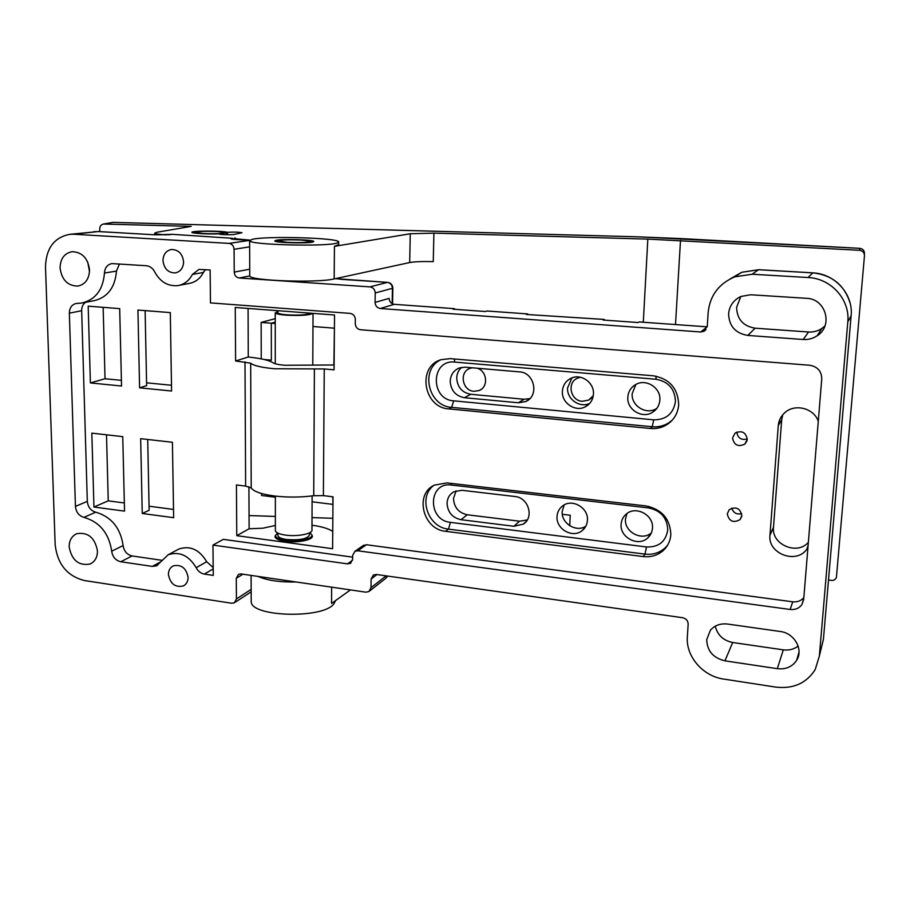 <?xml version="1.0" encoding="UTF-8"?>
<svg xmlns="http://www.w3.org/2000/svg" width="910" height="910" viewBox="0 0 910 910"><rect width="100%" height="100%" fill="white"/><g stroke="black" fill="none" stroke-linecap="round" stroke-linejoin="round"><path stroke-width="1.36" d="M217.558 231.549L225.27 232.539C227.341 233.495 212.929 234.097 202.589 233.46L194.854 232.289C197.732 231.322 205.296 231.083 217.558 231.549M87.735 262.069L89.51 271.658M89.533 269.952C89.214 278.949 85.358 284.329 77.964 286.07C67.738 285.979 61.766 279.939 60.06 267.938C60.356 258.713 64.337 253.298 72.026 251.683C82.093 252.047 87.929 258.133 89.533 269.952M97.472 551.016C97.415 557.352 94.947 561.697 90.056 564.029C78.726 565.997 71.765 560.287 69.16 546.899C69.194 540.381 71.765 535.979 76.872 533.681C88.111 531.986 94.981 537.764 97.472 551.016M188.086 577.418C188.017 581.422 186.425 584.254 183.331 585.926C175.232 587.689 170.261 583.879 168.407 574.483C168.475 570.388 170.113 567.521 173.321 565.861C181.374 564.234 186.3 568.09 188.086 577.418M183.593 261.898C183.285 268.018 180.544 271.692 175.357 272.909C168.179 272.875 164.05 268.769 162.981 260.567C163.277 254.334 166.098 250.637 171.433 249.488C178.519 249.658 182.58 253.799 183.593 261.898M670.829 534.557C670.135 518.882 661.889 509.35 646.077 505.949L446.901 482.903L434.309 485.132C414.243 494.301 422.991 529.529 445.661 531.326L643.211 556.579C651.048 557.432 657.782 555.362 663.424 550.368C667.894 546.114 670.363 540.847 670.829 534.557M678.689 404.688C678.007 388.433 669.589 378.799 653.426 375.807L450.097 358.62L440.997 359.712C416.848 366.571 423.537 407.714 448.812 408.897L650.445 428.485C656.576 429.019 662.184 427.666 667.292 424.413C674.173 419.692 677.973 413.117 678.689 404.688M334.107 364.99L284.455 365.274C278.528 364.705 274.718 363.875 273.011 362.772C269.132 360.269 260.874 358.358 248.259 357.016L235.61 360.986L250.682 363.17C253.389 365.615 261.272 367.481 274.297 368.743L324.244 368.959L334.072 369.835L334.527 314.997L235.258 307.466L235.61 360.986M274.399 495.984C287.606 497.508 300.709 497.417 313.723 495.7L323.391 495.632L333.026 496.814L332.594 548.719L236.771 535.683L236.429 484.962L245.632 486.088L251.217 488.01C253.89 491.616 261.614 494.266 274.399 495.984M706.706 639.65L710.38 630.277C714.691 625.341 720.413 623.259 727.522 624.044L780.245 631.483C794.316 632.985 803.746 649.626 796.614 660.376C792.223 666.837 785.796 669.612 777.311 668.679L724.94 660.831C713.19 657.964 707.115 650.9 706.706 639.65M824.983 325.905L821.946 328.419C817.885 331.103 813.415 332.298 808.546 332.002L755.118 328.18C743.152 326.155 736.975 319.194 736.611 307.307L740.808 296.512M728.603 313.745C729.445 305.771 733.551 300.016 740.911 296.467L750.682 294.76L806.453 298.309C825.814 298.639 833.503 325.825 817.123 335.801C812.903 338.577 808.273 339.817 803.212 339.498L747.815 335.437C735.416 333.31 729.012 326.076 728.603 313.745M741.684 513.627C736.702 514.764 733.38 512.933 731.742 508.144M741.821 515.572L740.023 519.621C733.301 523.261 729.058 521.35 727.283 513.888L729.217 509.702C735.917 506.222 740.126 508.178 741.821 515.572M747.281 438.973C741.229 440.383 737.748 438.085 736.816 432.068M747.258 439.382L744.858 444.103C738.124 447.208 734.017 445.149 732.539 437.949L735.109 433.08C741.809 430.168 745.859 432.273 747.258 439.382M275.355 535.376L274.991 536.809C275.616 538.879 279.086 540.381 285.387 541.325C297.581 543.156 313.666 539.835 312.312 535.876L311.948 535.069M656.872 408.351L656.599 408.522C646.407 415.313 631.017 405.86 632.188 393.632L635.897 384.441C646.259 378.378 661.047 388.001 659.852 400.07C659.409 405.371 656.974 409.443 652.561 412.287C642.244 419.169 626.637 409.568 627.82 397.181C628.298 391.482 631.005 387.239 635.931 384.418M589.714 403.38C579.818 408.385 566.668 399.115 567.578 387.865L571.969 377.866M593.434 394.075C592.979 399.763 590.328 403.972 585.483 406.702C575.473 412.423 561.436 402.993 562.403 391.277C562.88 385.248 565.77 380.903 571.071 378.241C581.035 373.214 594.412 382.644 593.434 394.075M529.882 398.591L524.058 399.251L470.732 394.292C462.007 392.585 457.332 387.137 456.718 377.98C456.9 373.646 458.549 370.097 461.643 367.344M450.2 381.165C450.643 374.715 453.715 370.313 459.391 367.936L465.249 367.185L519.473 371.872C534.568 372.406 539.482 396.112 525.684 401.549L518.347 402.777L464.396 397.704C455.569 395.964 450.837 390.447 450.2 381.165M527.265 519.963L519.53 521.202L467.239 514.764C458.685 512.842 454.09 507.439 453.487 498.578L456.081 490.82M447.049 503.287C447.333 498.111 449.597 494.278 453.84 491.775L461.802 490.285L514.958 496.507C528.426 497.429 534.454 517.528 523.273 524.137L513.877 526.276L460.983 519.69C452.315 517.722 447.674 512.262 447.049 503.287M585.835 526.207C576.28 532.748 561.163 523.33 562.187 511.568L564.166 504.925M587.439 520.247C587.143 524.638 585.312 528.141 581.968 530.758C572.538 538.549 555.93 529.029 557.034 516.573C557.341 511.909 559.332 508.258 563.04 505.619C572.538 498.452 588.565 508.007 587.439 520.247M651.367 532.885C641.868 541.427 624.192 531.952 625.488 519.121L626.944 513.524M652.47 528.107C652.174 532.077 650.582 535.376 647.681 537.992C638.206 547.081 619.778 537.514 621.109 524.319C621.416 520.031 623.202 516.562 626.478 513.888C636.079 505.516 653.824 515.151 652.47 528.107M248.919 486.736L249.112 528.767L262.865 528.21L275.377 525.479M311.982 525.207C321.458 526.492 328.373 528.551 332.741 531.383M808.353 542.371C797.012 555.646 771.282 544.373 773.489 527.299L781.701 419.692L782.805 414.698M807.943 547.456L806.92 549.014C796.523 564.678 767.562 553.712 769.962 535.239L778.289 425.527C778.755 420.375 780.973 416.052 784.932 412.571C795.01 403.323 814.029 408.215 818.272 421.307M249.693 240.274L236.543 239.546C231.049 239.171 229.582 238.738 232.152 238.272L172.286 234.325L154.768 234.814L98.178 231.549L73.676 234.234L229.07 243.402C232.073 243.914 233.745 245.871 234.075 249.283L234.223 272.113C234.541 275.491 236.202 277.459 239.216 277.994L369.983 286.877C373.202 287.446 374.943 289.482 375.216 292.974L375.079 302.416C375.352 305.897 377.093 307.933 380.312 308.513L700.654 331.979L703.817 331.388L707.275 326.269L708.173 312.346C709.959 295.534 718.809 283.704 734.734 276.868L752.126 274.228L808.091 277.527C831.058 278.369 850.213 299.686 847.802 321.912L819.353 656.042L815.212 669.567C806.499 683.217 793.384 689.063 775.866 687.118L723.655 679.065C702.804 676.232 685.696 656.246 687.357 636.841L688.165 624.18C688.028 620.711 686.163 618.55 682.591 617.708L376.308 574.472L373.316 575.04L371.132 579.01L371.007 587.667L368.903 591.568L365.865 592.16L240.991 573.926L238.545 574.29L236.281 578.294L236.429 598.951L234.291 602.841L231.754 603.25L84.221 580.5C67.158 576.007 57.478 564.132 55.169 544.862L45.5 266.937C46.069 248.271 54.179 237.396 69.831 234.302L73.676 234.234M234.712 237.908L238.022 239.603M168.771 234.7L172.286 234.325M527.675 314.564L527.698 313.927L526.378 314.473L604.217 319.433L603.114 320.013L638.16 322.538L639.15 321.947L707.207 326.838L700.654 331.979M454.477 309.286L454.488 308.661L452.975 309.184L485.508 311.527L486.941 310.992L527.698 313.927M375.079 302.416L389.139 298.378C389.4 301.779 391.095 303.758 394.246 304.327L454.488 308.661M821.753 378.822C821.582 371.166 817.567 366.639 809.707 365.251L360.462 329.738C357.289 329.147 355.56 327.122 355.287 323.676L355.332 319.444C355.059 315.986 353.33 313.973 350.157 313.393L210.46 302.893L210.13 269.963L198.994 269.417L192.385 274.433C189.132 280.689 184.332 284.409 177.962 285.592C167.975 286.525 160.217 281.964 154.7 271.874C152.743 268.177 149.957 266.118 146.317 265.731L111.884 263.593C107.369 264.56 104.889 267.699 104.457 273.023C103.08 289.744 95.504 299.754 81.718 303.053L76.212 303.474C71.788 304.588 69.501 307.819 69.353 313.176L75.428 506.404C76.065 512.171 78.908 515.822 83.97 517.358C99.725 522.01 108.972 533.294 111.703 551.21C112.601 556.977 115.638 560.492 120.78 561.754L152.266 566.407L156.554 565.838L168.202 554.736C179.577 551.176 188.905 555.498 196.185 567.726C198.061 571.298 200.792 573.414 204.363 574.085L213.281 575.404L212.963 545.101L347.506 563.859L350.35 563.347L352.614 559.309L352.659 555.362L354.968 551.278L357.778 550.789L790.176 609.472C795.226 609.973 799.151 608.324 801.926 604.536L803.678 599.508L821.753 378.822M121.405 380.346L105.025 378.742L103.148 307.33M171.489 385.26L146.578 382.814M124.34 502.968L108.244 500.853L106.504 434.798M173.514 509.429L149.058 506.21M248.077 308.445L248.259 357.016M798.138 646.077C793.907 649.319 788.97 650.582 783.305 649.854L732.698 642.505C723.257 640.538 717.467 635.089 715.306 626.182M604.183 320.081L604.217 319.433M139.583 387.819L171.581 391.016L170.306 312.596L137.933 310.06L139.583 387.819L146.635 385.647L145.122 310.617M119.688 308.626L88.19 306.158L90.397 382.928L121.542 386.033L119.688 308.626M122.748 436.641L91.83 433.137L93.946 507.041L124.534 511.124L122.748 436.641M142.244 513.49L173.651 517.688L172.422 442.271L140.663 438.677L142.244 513.49L149.138 510.271L147.716 439.473M205.478 269.656L203.408 272.443C200.189 278.608 195.423 282.282 189.132 283.454L178.974 285.387M119.426 263.945L116.469 271.1C115.081 287.583 107.562 297.468 93.912 300.721L82.924 302.814M85.529 302.325C82.947 304.213 81.65 307.011 81.672 310.72L87.314 501.376C87.929 507.075 90.738 510.681 95.743 512.182C111.327 516.755 120.461 527.88 123.123 545.556C124.01 551.244 127.002 554.713 132.098 555.953L161.468 560.23M176.938 550.061L179.031 548.946C190.281 545.409 199.495 549.663 206.684 561.72L213.202 567.612M212.963 545.101L223.314 539.357L352.636 557.148M362.897 545.75L366.411 544.737L792.712 601.806C797.342 602.284 801.05 600.862 803.837 597.552M249.112 528.767L236.771 535.683M93.946 507.041L108.244 500.853M90.397 382.928L105.025 378.742M312.983 313.358C309.218 315.269 300.141 315.861 285.774 315.144C279.393 314.61 275.878 313.848 275.241 312.881L277.834 311.459M312.119 495.916L311.959 529.859C313.279 533.681 297.513 536.889 285.569 535.114C279.393 534.204 276.003 532.748 275.377 530.746L275.377 530.166M310.481 313.176C307.671 314.905 299.822 315.451 286.934 314.826C281.418 314.371 278.392 313.723 277.834 312.869L277.834 312.63M301.415 240.069L310.526 241.275C309.457 242.515 301.642 242.868 287.082 242.333L277.925 240.9C280.712 239.831 288.55 239.557 301.415 240.069M309.798 532.68L311.925 534.875C313.245 538.743 297.502 541.985 285.569 540.199C279.393 539.277 276.003 537.81 275.377 535.785L277.527 532.941M309.446 532.862L309.434 534.921C307.569 538.891 299.982 540.426 286.684 539.516C281.361 538.72 278.426 537.457 277.891 535.706L277.891 535.194M335.574 600.577L333.947 603.774C323.687 618.937 251.126 617.139 251.206 601.715L251.206 600.168M275.787 240.376L274.774 240.991C274.843 242.765 307.83 243.641 312.972 242.003L313.813 241.434C313.54 239.671 281.577 238.784 275.787 240.376M249.761 275.446L249.761 275.969C249.545 280.781 317.465 283.169 334.175 278.915L334.436 246.348L338.679 244.54L338.702 242.253M337.018 243.05L338.702 241.81C337.758 237.806 266.3 235.792 252.161 239.353L249.613 240.786C249.454 244.87 326.292 246.86 337.018 243.05M154.723 234.791L154.7 233.165L156.838 232.266L191.157 226.385L103.513 224.031C101.078 224.679 99.816 226.226 99.736 228.66L99.816 231.618M332.844 518.279L312.016 517.608M275.366 516.425L249.056 515.572M828.498 580.011L831.217 580.387C833.685 580.614 835.414 579.636 836.415 577.463L864.466 255.71C864.386 252.616 862.771 250.819 859.609 250.307L647.829 239.102L433.911 233.142L410.251 233.756L334.436 246.348M234.416 234.416L241.98 232.744C238.716 232.05 233.904 231.902 227.534 232.312C222.415 230.674 190.11 230.708 191.908 232.357C191.976 233.404 208.526 234.302 219.629 233.847L219.39 234.029C219.378 234.678 231.982 234.996 234.416 234.416M154.7 233.165C155.28 233.847 159.057 234.416 166.007 234.894M237.396 239L249.931 240.092M331.661 587.166L331.536 603.478L350.452 589.908M257.939 576.394C267.233 580.455 280.007 582.32 296.262 581.99M334.175 278.915L409.693 262.546C414.459 261.671 422.32 261.363 433.262 261.625L433.911 233.142M227.557 234.723L227.534 232.312M113.136 222.393L111.919 222.472M859.609 250.307L859.745 248.328L859.927 250.33M332.958 505.698L332.81 496.792M333.89 364.99L334.414 328.76M664.562 548.719L664.96 548.139L664.982 548.775M275.241 318.648L261.147 322.436L261.238 358.881M275.241 322.117L271.317 323.198L271.362 360.189L264.469 359.587M261.591 493.527L261.591 495.495L275.355 497.213M312.096 501.797L332.753 504.367M261.147 322.436L275.241 323.505M312.972 326.497L334.414 328.191M264.048 359.484L271.362 360.132M472.301 367.799L470.06 368.345C458.924 371.826 462.2 390.822 473.985 391.311L479.013 390.572C488.693 387.205 487.294 370.848 477.056 368.209M580.409 377.24L577.543 378.128C566.646 382.518 570.422 400.775 582.298 401.299L588.656 400.082L593.274 395.713M569.74 525.752L570.217 515.242L562.323 514.286M656.019 376.149L656.03 379.265L454.693 362.089C430.851 359.211 429.964 399.547 453.669 400.832L653.721 419.84C666.2 419.817 673.445 413.697 675.459 401.469C674.936 388.979 668.463 381.574 656.03 379.265M648.75 506.392L648.705 507.951L451.44 485.041C428.064 481.515 427.211 520.384 450.461 522.363L646.487 546.967C658.704 547.331 665.79 541.666 667.747 529.95C667.223 517.892 660.876 510.567 648.705 507.951M314.394 368.914L313.723 495.7M460.983 519.69L467.239 514.764M513.877 526.276L519.53 521.202M464.396 397.704L470.732 394.292M518.347 402.777L524.058 399.251M778.289 425.527L781.701 419.692M769.962 535.239L773.489 527.299M394.246 304.327L380.312 308.513M376.933 574.563L371.132 579.01M386.124 575.859L371.007 587.667M392.176 303.712L392.438 288.311L375.216 292.974M369.665 590.965L385.556 578.498L387.41 576.041M242.89 574.199L236.281 578.294M251.149 589.396L236.429 598.951M98.735 231.584L93.798 231.686M249.602 240.388L229.07 243.402M249.636 246.86L234.075 249.283M249.738 269.201L234.223 272.113M249.761 275.912L239.216 277.994M387.956 282.487L387.614 282.384C390.834 282.896 392.574 284.773 392.836 288.038L392.438 288.311C392.187 284.921 390.492 282.953 387.364 282.407L369.983 286.877M342.808 279.438L387.614 282.384L335.38 278.653M851.123 315.656L851.123 315.736C853.455 294.237 834.936 273.648 812.721 272.863L758.553 269.735L752.126 274.228M808.091 277.527L812.778 272.841L758.633 269.701L741.718 272.295L730.457 278.756M821.002 649.296L823.413 639.446L851.123 315.736L847.802 321.912M823.436 639.23L819.353 656.042M850.077 302.973C844.423 285.046 831.99 275.002 812.778 272.841L812.823 272.863M734.734 276.868L741.718 272.295L758.701 269.735M803.212 339.498L808.546 332.002M747.815 335.437L755.118 328.18M777.311 668.679L783.305 649.854M724.94 660.831L732.698 642.505M244.995 361.827L245.632 486.088M324.244 368.959L323.391 495.632M792.712 601.806L790.176 609.472M366.411 544.737L357.778 550.789M352.5 560.31L347.506 563.859M213.213 568.886L204.363 574.085M206.684 561.72L196.185 567.726M160.296 562.073L152.266 566.407M132.098 555.953L120.78 561.754M123.123 545.556L111.703 551.21M95.743 512.182L83.97 517.358M87.314 501.376L75.428 506.404M81.672 310.72L69.353 313.176M116.469 271.1L104.457 273.023M203.408 272.443L192.385 274.433M250.682 363.17L251.217 488.01M672.388 420.01L668.964 422.695C663.89 425.925 658.317 427.279 652.22 426.745L650.445 428.485M653.721 419.84L652.22 426.745L451.644 407.35L448.812 408.897M453.669 400.832L451.644 407.35C428.36 406.269 419.772 369.562 440.667 359.814M667.565 545.249L665.096 547.934C659.488 552.905 652.788 554.963 644.997 554.122L643.211 556.579M646.487 546.967L644.997 554.122L448.471 529.12L445.661 531.326M450.461 522.363L448.471 529.12C427.996 527.459 417.701 497.167 433.717 485.451M451.394 483.426L451.44 485.041M454.42 358.984L454.693 362.089M69.831 234.302L98.462 231.538L155.041 234.814L169.533 234.666M234.894 239.398L232.152 238.272M335.665 278.585L342.274 279.404M864.409 254.447L864.125 253.446M643.302 322.242L647.829 239.102M675.504 324.563L680.498 240.445M864.398 254.39L864.477 253.583C864.432 250.546 862.839 248.794 859.711 248.339L639.639 236.884L112.954 222.381L104.4 223.974M409.693 262.546L410.251 233.756M639.559 236.884L680.532 238.568M680.68 238.568L859.745 248.328C862.839 248.794 864.409 250.546 864.477 253.583M225.384 232.653L227.466 234.723M194.854 232.289L194.126 233.005M90.056 564.029L91.319 563.404M183.331 585.926L184.389 585.301M740.023 519.621L741.684 516.55M744.858 444.103L746.985 440.861M312.312 536.502L312.312 535.876M652.561 412.287L656.599 408.522M585.483 406.702L589.214 403.915M581.968 530.758L585.232 527.231M647.681 537.992L651.185 533.294M523.273 524.137L526.219 521.441M525.684 401.549L528.755 399.626M806.92 549.014L808.091 545.522M705.955 329.682L703.817 331.388M251.16 591.841L234.848 602.477M817.123 335.801L821.946 328.419M796.614 660.376L799.026 651.969M803.735 598.678L801.926 604.536M363.636 545.226L354.968 551.278M351.089 562.824L350.35 563.347M179.031 548.946L168.202 554.736M157.464 565.349L156.554 565.838M672.49 419.897L667.292 424.413M667.633 545.135L663.424 550.368M386.352 577.861L387.58 576.064M249.715 240.263L233.096 239.262M392.836 288.117L392.563 303.906M313.04 313.37L312.778 364.944M310.674 241.434L311.504 242.276M311.925 535.49L311.914 537.355M277.891 533.124L277.891 535.706M275.377 535.785L275.377 537.662M277.925 240.9L277.095 241.719M277.834 310.697L277.834 312.869M275.241 312.881L275.275 363.75M275.355 496.098L275.377 530.746M639.593 236.873L113.045 222.37L103.513 224.031M249.761 275.969L249.613 240.786M251.092 575.393L251.206 601.715M591.534 397.977L588.656 400.082M480.98 389.514L479.013 390.572"/></g></svg>
